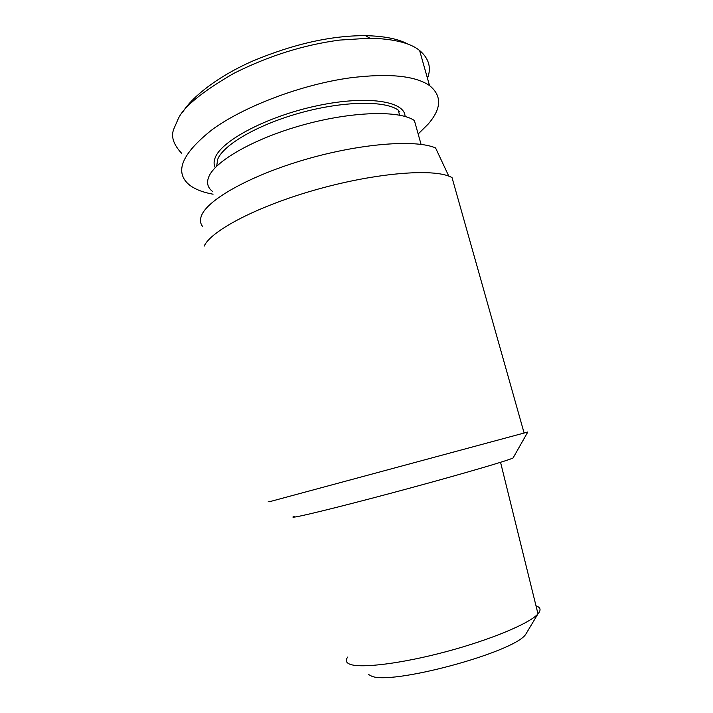 <?xml version="1.0" encoding="UTF-8"?>
<svg xmlns="http://www.w3.org/2000/svg" width="713" height="713" viewBox="0 0 713 713"><rect width="100%" height="100%" fill="white"/><g stroke="black" fill="none" stroke-linecap="round" stroke-linejoin="round"><path stroke-width="1.07" d="M202.51 226.324C200.148 223.276 199.845 219.631 201.592 215.388C207.804 199.488 250.584 175.336 305.752 159.364C360.885 143.34 415.839 139.285 435.572 147.939L448.771 176.102C428.807 168.393 371.562 173.651 313.675 190.362C255.744 207.011 210.754 231.057 204.168 246.145M294.487 516.203C292.009 517.201 292.41 517.442 295.672 516.907C306.037 515.258 355.903 502.763 410.412 487.977C464.938 473.191 508.645 460.322 513.075 457.969L527.816 431.98L524.117 433.023L451.997 177.492L448.771 176.102M536.007 605.845C540.614 607.387 541.274 610.061 537.985 613.866L537.914 613.946C529.697 623.358 491.052 639.668 446.311 651.62C401.588 663.607 360.867 668.544 349.985 664.258C345.903 662.68 345.19 660.247 347.846 656.958M368.63 674.534L370.912 675.79C388.398 686.173 513.868 652.636 525.686 634.383L527.549 631.272M524.117 433.023L269.897 501.604C266.43 502.496 266.421 502.46 269.87 501.497M513.075 457.969L513.396 457.416M421.062 144.374L414.387 120.533C399.779 110.203 352.596 111.219 303.399 124.828C254.184 138.358 214.515 161.263 208.642 177.18C206.476 182.893 207.688 187.59 212.296 191.262M216.716 166.156L217.634 159.454C223.196 144.766 258.213 124.347 301.1 112.654C343.969 100.889 385.207 100.462 398.211 110.105L399.619 115.158M405.029 116.442C405.118 101.175 367.133 95.043 317.116 105.756C267.125 116.317 221.146 140.764 215.13 157.831C213.704 161.503 213.74 164.765 215.246 167.635M181.637 153.295C173.277 144.382 170.71 136.183 173.945 128.679L178.134 119.018C183.446 107.021 201.957 91.834 233.659 73.439C268.453 55.935 303.8 44.821 339.709 40.08L369.842 38.19C393.772 38.841 410.367 42.949 419.618 50.507C428.95 58.457 431.57 67.735 427.479 78.332M399.788 111.362L398.781 112.128M213.062 194.203C203.232 192.448 195.505 189.489 189.89 185.327C173.838 172.582 181.369 153.937 212.483 129.392C244.292 106.317 301.269 84.571 350.11 77.851C388.558 73.091 415.028 75.658 429.52 85.56C442.06 95.711 441.623 108.545 428.201 124.062L418.157 134.017M217.367 165.541L216.627 165.452M182.662 112.351C189.658 100.025 213.588 78.27 252.696 61.051C293.444 44.019 331.037 35.552 365.475 35.65C384.476 36.087 398.736 38.965 408.246 44.295M525.686 634.383L537.914 613.946M419.618 50.507L429.52 85.56M369.842 38.19L365.475 35.65M537.985 613.866L500.553 462.3"/></g></svg>
